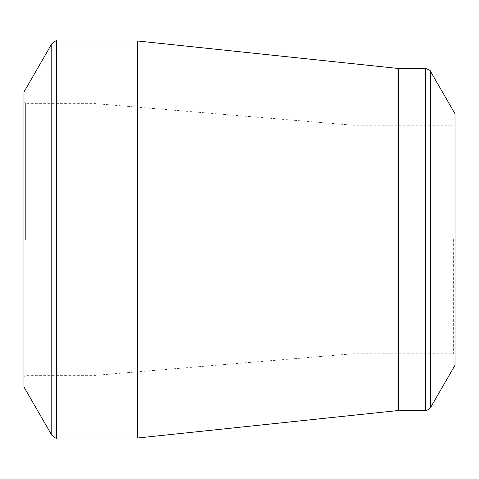 <?xml version="1.0" encoding="UTF-8"?>
<svg xmlns="http://www.w3.org/2000/svg" width="479" height="479" viewBox="0 0 479 479"><rect width="100%" height="100%" fill="white"/><g stroke="black" fill="none" stroke-linecap="round" stroke-linejoin="round"><path stroke-width="0.36" stroke-dasharray="2.4 1.8" d="M23.95 239.5L23.95 377.338L23.95 239.5M23.95 92.016L23.95 386.984M455.05 113.858L455.05 365.142M455.05 239.5L455.05 355.502L455.05 239.5M453.35 239.5L453.35 353.795L453.35 239.5M352.945 239.5L352.945 125.205L352.945 239.5M92.016 239.5L92.016 103.362L92.016 239.5M25.65 239.5L25.65 103.362L25.65 239.5M51.786 43.805L51.786 435.195M137.102 40.966L137.102 438.034M56.702 438.034L56.702 40.966M398.031 68.449L398.031 410.551M137.695 438.004L137.695 40.996M425.574 68.479L425.574 410.521M398.624 410.521L398.624 68.479M430.489 407.683L430.489 71.317M455.05 123.498L453.35 125.205L352.945 125.205L92.016 103.362L25.65 103.362L23.95 101.662M455.05 355.502L453.35 353.795L352.945 353.795L92.016 375.638L25.65 375.638L23.95 377.338"/><path stroke-width="0.72" d="M23.95 239.5L23.95 92.016L51.786 43.805L51.786 435.195L23.95 386.984L23.95 239.5M455.05 239.5L455.05 113.858L430.489 71.317L430.489 407.683L455.05 365.142L455.05 239.5M56.702 438.034L137.102 438.034L137.102 40.966L56.702 40.966L56.702 438.034C56.576 438.788 54.935 437.842 51.786 435.195M398.031 239.5L398.031 68.449L137.695 40.996L137.695 438.004L398.031 410.551L398.031 239.5M398.624 410.521L425.574 410.521L425.574 68.479L398.624 68.479L398.624 410.521L398.031 410.551M430.489 71.317C431.076 70.832 429.441 69.886 425.574 68.479M425.574 410.521C425.699 411.275 427.34 410.329 430.489 407.683M398.624 68.479L398.031 68.449M137.695 40.996L137.102 40.966M137.102 438.034L137.695 438.004M56.702 40.966C56.576 40.212 54.935 41.158 51.786 43.805"/></g></svg>
